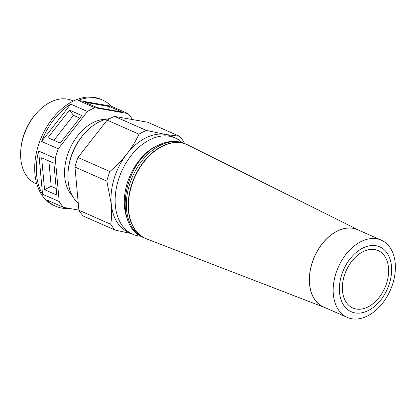 <?xml version="1.0" encoding="UTF-8"?>
<svg xmlns="http://www.w3.org/2000/svg" width="416" height="416" viewBox="0 0 416 416"><rect width="100%" height="100%" fill="white"/><g stroke="black" fill="none" stroke-linecap="round" stroke-linejoin="round"><path stroke-width="0.62" d="M131.165 233.537L115.159 230.09A58.037 39.135 -66.2 0 1 110.755 224.266C111.701 217.859 111.862 211.026 111.244 203.762A52.598 35.469 -66.2 0 1 126.864 153.941A52.598 35.469 -66.2 0 1 165.407 134.441L146.406 130.447L114.54 116.402L147.644 122.231L179.509 136.276L165.407 134.441A52.598 35.469 -66.2 0 1 170.997 136.131L175.12 137.951A52.598 35.469 -66.2 0 1 181.324 141.903L182.099 142.594M140.837 236.226L139.807 236.122A52.598 35.469 -66.2 0 1 132.699 234.213L128.575 232.393A52.598 35.469 -66.2 0 1 111.244 203.762L106.829 181.095A58.037 39.135 -66.2 0 1 109.829 171.527L77.964 157.487L107.136 120.146A58.037 39.135 -66.2 0 1 114.54 116.402M72.389 195.9A43.529 29.354 -66.2 0 1 64.745 176.982A43.529 29.354 -66.2 0 1 93.158 122.548A43.529 29.354 -66.2 0 1 106.148 119.293M78.884 210.148L63.606 207.371L46.94 200.028A58.037 39.135 113.8 0 0 55.713 206.232L54.07 205.509A58.037 39.135 -66.2 0 1 34.944 173.914A58.037 39.135 -66.2 0 1 55.094 115.43A58.037 39.135 -66.2 0 1 100.875 99.284L102.518 100.012A58.037 39.135 113.8 0 0 78.187 100.386L111.29 106.215A58.037 39.135 113.8 0 0 102.518 100.012M55.713 206.232A58.037 39.135 113.8 0 0 69.342 208.426M63.606 207.371A58.037 39.135 -66.2 0 1 59.207 201.552L42.536 194.204A58.037 39.135 113.8 0 1 36.587 174.637A58.037 39.135 113.8 0 1 38.61 151.034L42.536 194.204M59.207 201.552L55.276 158.382A58.037 39.135 -66.2 0 1 58.276 148.814L87.454 111.472A58.037 39.135 -66.2 0 1 91.135 109.408A58.037 39.135 -66.2 0 1 94.853 107.728L127.962 113.558A58.037 39.135 -66.2 0 1 132.361 119.382L132.382 119.543M115.159 230.09L83.288 216.044A58.037 39.135 -66.2 0 1 78.889 210.226L74.963 167.055A58.037 39.135 -66.2 0 1 77.964 157.487M56.805 195.088L44.548 189.686L41.647 157.778L53.903 163.176L56.805 195.088M55.276 158.382L38.61 151.034M109.829 171.527C116.194 166.109 121.872 160.248 126.864 153.941C131.758 147.607 135.803 141.024 139.001 134.191A58.037 39.135 -66.2 0 1 146.406 130.447M139.001 134.191L107.136 120.146M132.699 234.213A52.598 35.469 -66.2 0 1 115.367 205.582A52.598 35.469 -66.2 0 1 149.698 139.807A52.598 35.469 -66.2 0 1 175.12 137.951M60.195 143.114L47.939 137.712L69.503 110.11L81.76 115.513L60.195 143.114M87.454 111.472L70.782 104.13L41.61 141.466L58.276 148.814M70.782 104.13A58.037 39.135 113.8 0 0 41.61 141.466M109.502 106.569L121.758 111.966L97.282 107.656L85.03 102.258L109.502 106.569L108.534 109.637M127.962 113.558L111.29 106.215M94.853 107.728L78.187 100.386M53.914 140.348L73.455 115.336L79.737 118.102M69.503 110.11L73.455 115.336M179.509 136.276A58.037 39.135 -66.2 0 1 183.914 142.1L184.309 143.541M106.829 181.095L74.963 167.055M56.212 188.536L51.194 186.326L48.885 160.966M367.65 315.905A42.203 28.46 -66.2 0 1 347.256 317.403A42.203 28.46 -66.2 0 1 333.346 294.424A42.203 28.46 -66.2 0 1 360.896 241.649A42.203 28.46 -66.2 0 1 381.29 240.157A42.203 28.46 -66.2 0 1 395.2 263.13A42.203 28.46 -66.2 0 1 367.65 315.905M368.337 310.502A35.448 23.904 -66.2 0 1 339.518 292.458A35.448 23.904 -66.2 0 1 362.658 248.134A35.448 23.904 -66.2 0 1 391.472 266.178A35.448 23.904 -66.2 0 1 368.337 310.502M44.548 189.686L51.194 186.326M110.755 224.266L78.889 210.226M36.832 184.038L35.74 183.56A45.344 30.576 -66.2 0 1 20.8 158.876A45.344 30.576 -66.2 0 1 21.024 147.722L21.2 146.292A41.954 28.288 -66.2 0 1 34.991 114.988L35.932 113.89A45.344 30.576 -66.2 0 1 50.393 102.175A45.344 30.576 -66.2 0 1 72.311 100.573L73.403 101.052M325.343 307.746A42.312 28.532 -66.2 0 1 324.298 307.377L146.609 238.909A51.314 34.601 -66.2 0 1 128.679 210.553A51.314 34.601 -66.2 0 1 162.172 146.39A51.314 34.601 -66.2 0 1 187.975 145.044L358.405 229.98A42.312 28.532 -66.2 0 1 359.382 230.5M21.024 147.722A45.344 30.576 -66.2 0 1 35.932 113.89M78.255 203.247A47.159 31.798 -66.2 0 1 68.115 180.981A47.159 31.798 -66.2 0 1 68.349 169.385A47.159 31.798 -66.2 0 1 83.855 134.202A47.159 31.798 -66.2 0 1 98.894 122.018A47.159 31.798 -66.2 0 1 109.736 118.648M68.349 169.385L68.536 167.851A43.529 29.354 -66.2 0 1 82.852 135.372L83.855 134.202M347.256 317.403L323.497 306.93A42.203 28.46 -66.2 0 1 309.592 283.956A42.203 28.46 -66.2 0 1 324.246 241.431A42.203 28.46 -66.2 0 1 357.536 229.689L381.29 240.157M324.298 307.377A42.312 28.532 -66.2 0 1 309.514 283.998A42.312 28.532 -66.2 0 1 337.132 231.088A42.312 28.532 -66.2 0 1 358.405 229.98M388.487 267.686A31.377 21.159 113.8 0 0 378.149 250.604A31.377 21.159 113.8 0 0 353.397 259.334A31.377 21.159 113.8 0 0 342.503 290.95A31.377 21.159 113.8 0 0 352.846 308.032A31.377 21.159 113.8 0 0 377.593 299.302A31.377 21.159 113.8 0 0 388.487 267.686M127.634 219.601A48.552 32.739 -66.2 0 1 124.483 206.788A48.552 32.739 -66.2 0 1 156.172 146.078A48.552 32.739 -66.2 0 1 160.919 144.071M146.479 238.862A51.329 34.611 -66.2 0 1 145.324 238.389A51.329 34.611 -66.2 0 1 128.414 210.449A51.329 34.611 -66.2 0 1 161.918 146.266A51.329 34.611 -66.2 0 1 186.722 144.446L186.722 144.446A51.329 34.611 -66.2 0 1 187.845 144.981M143.489 237.578C111.852 225.321 124.155 160.602 158.054 145.387C167.393 140.707 176.337 140.124 184.886 143.64A51.329 34.611 -66.2 0 0 160.077 145.454A51.329 34.611 -66.2 0 0 126.573 209.638A51.329 34.611 -66.2 0 0 143.489 237.578L146.869 239.013M184.886 143.64L188.219 145.163"/></g></svg>
